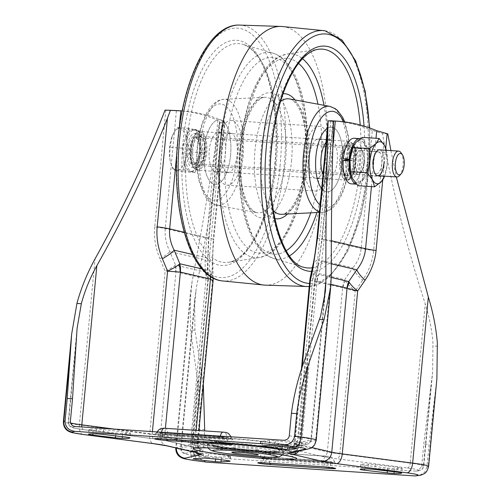 <?xml version="1.0" encoding="UTF-8"?>
<svg xmlns="http://www.w3.org/2000/svg" width="501" height="501" viewBox="0 0 501 501"><rect width="100%" height="100%" fill="white"/><g stroke="black" fill="none" stroke-linecap="round" stroke-linejoin="round"><path stroke-width="0.38" stroke-dasharray="2.5 1.88" d="M361.327 464.834A6.482 0.401 -174.6 0 0 364.922 465.385L387.611 468.059A6.482 0.401 -174.6 0 0 394.456 468.61A26.146 1.616 -174.6 0 0 402.115 468.191A26.146 1.616 -174.6 0 0 402.065 468.078A6.482 0.401 -174.6 0 0 397.913 467.333L375.224 464.659A6.482 0.401 -174.6 0 0 368.379 464.108A26.146 1.616 -174.6 0 0 360.72 464.527A26.146 1.616 -174.6 0 0 360.77 464.64A6.482 0.401 -174.6 0 0 361.327 464.834M195.81 454.445A6.482 0.401 5.4 0 1 194.494 454.207A6.482 0.401 5.4 0 1 193.931 453.981A6.482 0.401 5.4 0 1 194.35 453.881L202.961 453.273A6.482 0.401 5.4 0 1 208.598 453.549A26.146 1.616 5.4 0 1 228.65 455.91A6.482 0.401 5.4 0 1 230.529 456.373A6.482 0.401 5.4 0 1 230.109 456.474L221.498 457.081A6.482 0.401 5.4 0 1 215.862 456.812A26.146 1.616 5.4 0 1 195.81 454.445L195.415 458.603M89.585 429.758A6.482 0.401 -174.6 0 0 93.18 430.309L115.869 432.983A6.482 0.401 -174.6 0 0 122.707 433.534A26.146 1.616 -174.6 0 0 130.373 433.115A26.146 1.616 -174.6 0 0 130.323 433.002A6.482 0.401 -174.6 0 0 126.171 432.257L103.482 429.582A6.482 0.401 -174.6 0 0 96.637 429.031A26.146 1.616 -174.6 0 0 88.978 429.451A26.146 1.616 -174.6 0 0 89.028 429.564A6.482 0.401 -174.6 0 0 89.585 429.758M262.443 441.732A6.482 0.401 5.4 0 1 261.127 441.487A6.482 0.401 5.4 0 1 260.564 441.268A6.482 0.401 5.4 0 1 260.983 441.168L269.594 440.561A6.482 0.401 5.4 0 1 275.231 440.83A26.146 1.616 5.4 0 1 295.283 443.197A6.482 0.401 5.4 0 1 297.162 443.661A6.482 0.401 5.4 0 1 296.742 443.761L288.131 444.368A6.482 0.401 5.4 0 1 282.495 444.093A26.146 1.616 5.4 0 1 262.443 441.732L262.048 445.89M341.331 159.136A17.015 7.058 -86.2 0 1 349.397 143.781A17.015 7.058 -86.2 0 1 355.222 162.374A17.015 7.058 -86.2 0 1 347.155 177.73A17.015 7.058 -86.2 0 1 341.331 159.136M345.784 159.03A17.015 7.058 -86.2 0 1 353.812 144.069A17.015 7.058 -86.2 0 1 359.637 162.662A17.015 7.058 -86.2 0 1 351.57 178.024A17.015 7.058 -86.2 0 1 345.684 160.082M186.854 148.929A17.015 7.058 -86.2 0 1 194.92 133.573A17.015 7.058 -86.2 0 1 200.744 152.166A17.015 7.058 -86.2 0 1 192.678 167.522A17.015 7.058 -86.2 0 1 186.854 148.929M205.16 152.454A17.015 7.058 93.8 0 0 199.335 133.861A17.015 7.058 93.8 0 0 191.263 149.223A17.015 7.058 93.8 0 0 197.093 167.816A17.015 7.058 93.8 0 0 205.16 152.454M257.608 449.616A13.289 0.82 -174.6 0 0 242.81 447.756A13.289 0.82 -174.6 0 0 232.32 447.568A13.289 0.82 -174.6 0 0 233.479 448.026A13.289 0.82 -174.6 0 0 248.283 449.885A13.289 0.82 -174.6 0 0 258.773 450.073A13.289 0.82 -174.6 0 0 257.608 449.616M387.812 133.873L382.513 133.523L383.91 141.821C394.099 196.517 407.883 250.556 425.249 303.932C429.307 316.845 431.868 329.727 432.933 342.571L432.645 372.086L423.752 444.099L421.623 466.638L417.84 470.915L415.868 471.122L418.178 470.464A22.683 1.403 -174.6 0 0 407.3 467.99L336.929 458.797A35.646 2.204 5.4 0 1 322.475 456.43L292.196 449.378A35.646 2.204 5.4 0 1 289.753 447.806L305.66 444.312A22.683 1.403 -174.6 0 0 295.534 441.888L283.535 440.285M203.318 384.073L201.126 369.563L193.436 450.938A27.542 1.703 5.4 0 1 183.028 449.209A27.542 1.703 5.4 0 1 180.617 448.27C181.287 452.923 181.832 451.608 182.69 452.804L186.341 454.238L207.552 457.357C204.389 456.837 202.773 455.108 202.711 452.178L193.436 450.938A4.86 2.561 -82.4 0 0 195.365 455.741A4.86 2.561 -82.4 0 0 195.553 455.753L207.552 457.357L415.868 471.122M202.711 452.178L204.721 430.904M428.618 466.356A32.408 2.004 5.4 0 1 428.186 466.631L426.921 466.988L429.05 444.45L423.752 444.099M426.921 466.988L424.691 472.167L419.362 475.537M206.331 462.11L199.592 458.547L197.413 451.827L199.542 429.282C200.45 412.899 199.786 396.51 197.551 380.115L190.512 329.921L190.255 294.626L192.09 281.449C201.859 229.483 210.94 176.577 219.325 122.739L220.027 121.987L217.835 120.221L206.681 238.225L205.009 259.756L205.366 272.087A19.445 17.654 103.1 0 1 205.805 278.763L206.024 278.875A19.445 16.915 -49.7 0 0 206.255 272.995L205.366 272.087L175.532 265.135L174.824 265.668C172.776 267.315 169.545 269.15 165.13 271.179L149.736 434.079L79.365 424.879L95.058 258.842M204.84 429.633L199.542 429.282M383.91 141.821L373.64 250.481C372.612 261.071 368.936 270.997 362.618 280.253A30.786 9.776 34.4 0 1 352.81 267.866C357.695 261.91 360.476 255.435 361.158 248.433L372.312 130.429L382.513 133.523M372.312 130.429A682.556 283.052 93.8 0 0 332.67 120.879M219.325 122.739L224.623 123.089L224.843 122.626L213.789 239.572A30.786 1.904 5.4 0 1 213.201 239.879L223.471 131.218L224.623 123.089C225.275 122.325 224.486 121.467 222.25 120.509L209.318 258.378L209.668 270.709A24.305 22.063 103.1 0 1 210.339 276.383M178.193 110.671A682.556 283.052 -86.2 0 1 217.835 120.221M182.608 110.959L182.164 110.934A682.556 283.052 -86.2 0 1 182.608 110.959A682.556 283.052 -86.2 0 1 222.25 120.509M436.885 378.875L429.05 444.45M390.924 150.582L396.304 176.922M201.126 369.563L194.927 330.209L194.645 299.849L196.192 288.795C205.967 237.211 215.061 184.687 223.471 131.218M332.796 147.519L324.141 239.077L321.648 261.597L318.899 274.611A19.445 17.654 -76.9 0 0 317.208 281.149L316.976 281.155A19.445 17.46 72.3 0 1 317.878 275.124L318.899 274.611L331.274 277.491M197.413 451.827L190.856 450.95A32.408 2.004 5.4 0 1 178.613 448.915A32.408 2.004 5.4 0 1 175.776 447.813A32.408 2.004 5.4 0 1 176.396 447.487L192.303 443.992L207.696 281.092L208.228 280.485L206.024 278.875L190.524 442.853L160.245 435.795L175.976 271.811A19.445 17.654 -76.9 0 0 175.532 265.135L169.858 251.565C166.094 243.812 164.56 236.146 165.255 228.575L176.408 110.564M316.225 440.166A32.408 2.004 5.4 0 1 315.605 440.492L299.704 443.986L315.104 281.086L314.641 280.992L299.21 444.243A25.927 1.603 -174.6 0 0 301.477 445.126L311.747 447.518M315.104 281.086L317.621 269.175A25.927 12.143 -168.1 0 1 317.571 266.507L314.979 278.763L315.104 281.086L316.976 281.155L301.477 445.126A9.719 8.824 -76.9 0 1 299.009 450.994M314.641 280.992L314.979 278.763L317.878 275.124M331.336 240.749L324.141 239.077A25.927 1.603 5.4 0 1 321.874 238.188C320.402 251.364 318.968 260.802 317.571 266.507A25.927 12.143 -168.1 0 1 321.648 261.597L331.286 263.845M174.824 265.668A19.445 17.46 -107.7 0 1 175.745 271.824L165.13 271.179L159.932 258.754A25.927 5.511 157.3 0 0 169.858 251.565L205.009 259.756A25.927 14.861 178.3 0 1 207.971 266.357L208.31 277.999L206.255 272.995M165.781 110.126L154.746 226.853A25.927 1.603 5.4 0 1 165.255 228.575L206.681 238.225A25.927 1.603 5.4 0 1 208.955 239.115L207.934 256.55L207.971 266.357A25.927 14.861 178.3 0 1 207.37 269.807L207.696 281.092L208.31 277.999L208.228 280.485L192.797 443.736A25.927 1.603 -174.6 0 0 190.524 442.853A9.719 8.824 103.1 0 0 197.143 452.904M314.91 272.682A24.305 22.063 -76.9 0 0 312.793 280.854L312.568 280.861A24.305 21.825 72.3 0 1 313.689 273.327L314.91 272.682L344.738 279.633L352.81 267.866L317.659 259.675L314.91 272.682M310.357 280.579L312.568 280.861L297.068 444.838L327.347 451.896L342.628 287.806A24.305 22.063 103.1 0 1 344.738 279.633L345.402 280.717C347.325 283.823 350.6 287.267 355.228 291.037L339.828 453.937L410.2 463.131L425.249 303.932M330.885 120.772L317.659 259.675A30.786 14.416 -168.1 0 0 312.818 265.499M345.402 280.717A24.305 21.142 130.3 0 0 342.847 287.918L355.228 291.037L362.618 280.253M310.207 277.842L313.689 273.327M194.645 299.849L180.617 448.27A27.542 1.703 5.4 0 1 181.143 447.994L197.05 444.5L212.443 281.6L213.069 280.917M210.796 276.684A24.305 21.142 -49.7 0 0 210.727 271.818L209.668 270.709L202.003 268.924M192.597 254.483L209.318 258.378A30.786 17.648 178.3 0 1 212.831 266.219L212.831 266.219A30.786 17.648 178.3 0 1 212.117 270.308L212.443 281.6L213.169 277.855L210.727 271.818M321.68 188.589A32.408 13.439 93.8 0 0 327.015 191.827A32.408 13.439 93.8 0 0 342.383 162.575A32.408 13.439 93.8 0 0 331.286 127.154A32.408 13.439 93.8 0 0 327.385 128.237A32.408 13.439 93.8 0 1 331.286 127.154A32.408 13.439 93.8 0 1 342.383 162.575A32.408 13.439 93.8 0 1 327.015 191.827A32.408 13.439 93.8 0 1 321.68 188.589M230.573 155.185A32.408 13.439 93.8 0 0 219.476 119.764A32.408 13.439 93.8 0 0 204.107 149.016A32.408 13.439 93.8 0 0 215.205 184.437A32.408 13.439 93.8 0 0 230.573 155.185A32.408 13.439 93.8 0 0 219.476 119.764A32.408 13.439 93.8 0 0 204.107 149.016A32.408 13.439 93.8 0 0 215.205 184.437A32.408 13.439 93.8 0 0 230.573 155.185M264.29 285.107A129.621 53.757 93.8 0 0 265.104 285.163A129.621 53.757 93.8 0 0 326.176 168.129A129.621 53.757 93.8 0 0 282.201 26.484A129.621 53.757 93.8 0 0 281.38 26.434M323.007 174.523A19.771 8.198 93.8 0 0 327.848 179.214A19.771 8.198 93.8 0 0 337.223 161.372A19.771 8.198 93.8 0 0 330.453 139.766A19.771 8.198 93.8 0 0 326.057 142.303M325.45 160.596A19.771 8.198 93.8 0 0 318.686 138.99A19.771 8.198 93.8 0 0 309.311 156.832A19.771 8.198 93.8 0 0 316.075 178.437A19.771 8.198 93.8 0 0 325.45 160.596M304.145 155.629A32.408 13.439 93.8 0 0 315.242 191.05A32.408 13.439 93.8 0 0 330.616 161.798A32.408 13.439 93.8 0 0 319.519 126.377A32.408 13.439 93.8 0 0 304.145 155.629M215.875 149.799A32.408 13.439 93.8 0 0 226.972 185.213A32.408 13.439 93.8 0 0 242.34 155.961A32.408 13.439 93.8 0 0 231.243 120.547A32.408 13.439 93.8 0 0 215.875 149.799M237.18 154.759A19.771 8.198 93.8 0 0 230.41 133.153A19.771 8.198 93.8 0 0 221.035 151.001A19.771 8.198 93.8 0 0 227.805 172.607A19.771 8.198 93.8 0 0 237.18 154.759M225.412 153.982A19.771 8.198 93.8 0 0 218.643 132.377A19.771 8.198 93.8 0 0 209.268 150.219A19.771 8.198 93.8 0 0 216.037 171.824A19.771 8.198 93.8 0 0 225.412 153.982M377.691 175.688A12.963 5.373 -86.2 0 1 377.654 175.688A12.963 5.373 -86.2 0 1 374.366 172.344A12.963 5.373 -86.2 0 1 373.214 161.516A12.963 5.373 -86.2 0 1 375.669 152.705A12.963 5.373 -86.2 0 1 379.363 149.818A12.963 5.373 -86.2 0 1 383.804 163.984M379.363 149.818L379.439 149.824A12.963 5.373 -86.2 0 1 383.879 163.99M372.775 161.623A11.016 4.572 -86.2 0 1 374.854 154.126A11.016 4.572 -86.2 0 1 377.998 151.678A11.016 4.572 -86.2 0 1 381.768 163.721A11.016 4.572 -86.2 0 1 376.545 173.665A11.016 4.572 -86.2 0 1 373.752 170.822A11.016 4.572 -86.2 0 1 372.775 161.623M353.28 160.201A12.963 5.373 -86.2 0 1 357.288 149.373A12.963 5.373 -86.2 0 1 362.711 151.847A12.963 5.373 -86.2 0 1 363.87 162.668A12.963 5.373 -86.2 0 1 361.415 171.486A12.963 5.373 -86.2 0 1 355.403 172.839A12.963 5.373 -86.2 0 1 353.28 160.201M364.308 162.568A11.016 4.572 93.8 0 0 363.331 153.369A11.016 4.572 93.8 0 0 360.538 150.525A11.016 4.572 93.8 0 0 355.309 160.47A11.016 4.572 93.8 0 0 359.085 172.513A11.016 4.572 93.8 0 0 362.229 170.058A11.016 4.572 93.8 0 0 364.308 162.568M386.315 150.306L386.309 150.275A21.067 8.736 -86.2 0 1 386.315 150.306A21.067 8.736 -86.2 0 1 387.185 164.76A21.067 8.736 -86.2 0 1 384.611 176.114A21.067 8.736 -86.2 0 1 384.599 176.145L384.611 176.114M350.844 173.885A21.067 8.736 93.8 0 0 352.56 178.556A21.067 8.736 93.8 0 0 361.165 180.567L367.74 175.638L384.336 176.734L384.042 177.542M384.336 176.734L387.185 164.76L386.615 152.567L370.026 151.471L367.177 163.439A21.067 8.736 93.8 0 0 364.59 144.313A21.067 8.736 93.8 0 0 355.986 142.309A21.067 8.736 93.8 0 0 352.547 148.077M367.74 175.638L367.177 163.439A21.067 8.736 -86.2 0 1 361.165 180.567L357.996 185.714M370.026 151.471L364.59 144.313L362.567 137.38M386.615 152.567L386.139 149.611M187.336 138.345A21.067 8.736 93.8 0 0 185.451 159.919A21.067 8.736 93.8 0 0 192.409 171.567A21.067 8.736 93.8 0 0 200.262 162.75A21.067 8.736 93.8 0 0 202.147 141.169A21.067 8.736 93.8 0 0 195.19 129.527A21.067 8.736 93.8 0 0 187.336 138.345M183.598 159.161A21.067 8.736 -86.2 0 1 185.577 138.232L182.101 148.114L185.088 170.202L190.054 171.361A21.067 8.736 -86.2 0 1 183.598 159.161M198.496 162.631A21.067 8.736 -86.2 0 1 190.643 171.448A21.067 8.736 -86.2 0 1 190.054 171.361L195.021 172.519L198.496 162.631L201.966 152.742L200.475 141.702A21.067 8.736 -86.2 0 1 198.496 162.631M400.944 152.673A12.963 5.373 -86.2 0 1 401.714 171.53A12.963 5.373 -86.2 0 1 399.422 175.701M200.475 141.702L198.978 130.655L194.012 129.502A21.067 8.736 -86.2 0 1 200.475 141.702M194.012 129.502L189.046 128.344L185.577 138.232A21.067 8.736 -86.2 0 1 193.424 129.415A21.067 8.736 -86.2 0 1 194.012 129.502M171.743 137.318A21.067 8.736 93.8 0 0 169.764 158.247A21.067 8.736 93.8 0 0 170.472 161.967A21.067 8.736 93.8 0 0 176.227 170.446L172.97 169.401L170.54 162.249L169.764 158.247L169.983 147.313L172.187 136.128L176.928 127.542L180.185 128.588A21.067 8.736 93.8 0 0 172.175 136.159A21.067 8.736 93.8 0 0 171.743 137.318M186.641 140.787A21.067 8.736 93.8 0 0 180.185 128.588L186.854 129.859L186.641 140.787L189.848 151.941L184.662 161.717A21.067 8.736 93.8 0 0 186.641 140.787M184.662 161.717A21.067 8.736 -86.2 0 1 176.227 170.446L182.903 171.718L184.662 161.717M189.046 128.344L176.928 127.542M182.101 148.114L169.983 147.313M198.978 130.655L186.854 129.859M201.966 152.742L189.848 151.941M195.021 172.519L182.903 171.718M185.088 170.202L172.97 169.401M360.488 138.689A22.846 9.475 -86.2 0 1 367.991 162.556A22.846 9.475 -86.2 0 1 357.069 184.23A22.846 9.475 -86.2 0 1 356.574 184.168M354.194 138.251A22.846 9.475 -86.2 0 1 362.142 161.673A22.846 9.475 -86.2 0 1 351.182 183.842M349.867 160.765L353.218 160.188A13.126 5.442 93.8 0 0 357.708 174.53A13.126 5.442 93.8 0 0 364.008 161.792A13.126 5.442 93.8 0 0 359.442 148.34A13.126 5.442 93.8 0 0 353.412 158.548L350.005 159.13M349.923 159.969L353.218 160.188M347.331 159.8A13.126 5.442 93.8 0 0 351.827 174.141A13.126 5.442 93.8 0 0 358.121 161.403A13.126 5.442 93.8 0 0 353.556 147.952A13.126 5.442 93.8 0 0 347.531 158.159L353.412 158.548M347.531 158.159L343.36 158.873M364.922 465.385L364.59 468.873M93.18 430.309L92.848 433.797M291.269 450.368A50.206 3.106 -174.6 0 0 235.483 443.341A50.206 3.106 -174.6 0 0 195.703 442.615A50.206 3.106 -174.6 0 0 200.099 444.343A50.206 3.106 -174.6 0 0 256.161 451.395A50.206 3.106 -174.6 0 0 295.671 452.065A50.206 3.106 -174.6 0 0 291.269 450.368M198.496 445.708A51.822 3.206 5.4 0 1 224.385 443.892A51.822 3.206 5.4 0 1 292.597 451.927A51.822 3.206 5.4 0 1 266.707 453.749A51.822 3.206 5.4 0 1 198.496 445.708M214.766 445.314A34.049 2.11 5.4 0 1 211.785 444.162A34.049 2.11 5.4 0 1 238.576 444.619A34.049 2.11 5.4 0 1 276.602 449.397A34.049 2.11 5.4 0 1 279.583 450.574A34.049 2.11 5.4 0 1 252.604 450.08A34.049 2.11 5.4 0 1 214.766 445.314M274.999 450.768A32.433 2.01 -174.6 0 0 232.301 445.733A32.433 2.01 -174.6 0 0 216.094 446.873A32.433 2.01 -174.6 0 0 258.792 451.908A32.433 2.01 -174.6 0 0 274.999 450.768M205.548 439.696A44.721 2.768 -174.6 0 0 264.415 446.635A44.721 2.768 -174.6 0 0 286.76 445.063A44.721 2.768 -174.6 0 0 227.892 438.125A44.721 2.768 -174.6 0 0 205.548 439.696M282.05 444.75A39.535 2.449 5.4 0 1 262.299 446.14A39.535 2.449 5.4 0 1 210.257 440.01A39.535 2.449 5.4 0 1 230.009 438.619A39.535 2.449 5.4 0 1 282.05 444.75M161.497 432.225A6.482 2.687 93.8 0 0 161.378 432.808A7.972 0.495 -174.6 0 0 156.7 432.808A7.972 0.495 -174.6 0 0 157.395 433.083A7.972 0.495 -174.6 0 0 167.891 434.323A1.622 0.67 93.8 0 0 168.417 435.764A9.557 0.589 5.4 0 1 155.836 434.279A9.557 0.589 5.4 0 1 160.608 433.941L219.457 437.83A9.557 0.589 5.4 0 1 232.038 439.314A9.557 0.589 5.4 0 1 227.266 439.646L168.417 435.764M267.678 452.309L328.656 456.449L267.678 452.309A6.482 2.687 93.8 0 0 267.496 452.278A6.482 2.687 93.8 0 0 264.597 456.856A7.972 0.495 -174.6 0 0 259.919 456.856A7.972 0.495 -174.6 0 0 260.614 457.137A7.972 0.495 -174.6 0 0 271.104 458.371A1.622 0.67 93.8 0 0 271.636 459.812A9.557 0.589 5.4 0 1 259.048 458.327A9.557 0.589 5.4 0 1 263.827 457.989L322.675 461.878A9.557 0.589 5.4 0 1 335.257 463.362A9.557 0.589 5.4 0 1 330.478 463.701L271.636 459.812M163.652 428.311L225.444 432.394L163.652 428.311M231.118 436.822L231.418 438.193A7.972 0.495 -174.6 0 1 226.74 438.212L167.891 434.323A6.482 2.687 93.8 0 0 165.781 428.568M219.457 437.83A1.622 0.67 93.8 0 0 219.501 437.836C226.032 438.187 233.76 439.54 232.232 439.396L231.418 438.193A7.972 0.495 -174.6 0 0 230.723 437.93A7.972 0.495 -174.6 0 0 220.227 436.69L161.378 432.808A1.622 0.67 93.8 0 1 160.658 433.947L219.501 437.836A1.622 0.67 93.8 0 0 220.227 436.69A6.482 2.687 93.8 0 1 220.346 436.108M326.527 456.198A6.482 2.687 93.8 0 0 326.345 456.167L329.52 456.574C330.948 457.782 332.069 455.365 334.637 462.248A7.972 0.495 -174.6 0 1 329.952 462.26L271.104 458.371A6.482 2.687 93.8 0 0 268.999 452.616M322.675 461.878A1.622 0.67 93.8 0 0 322.719 461.884C329.251 462.235 336.973 463.594 335.451 463.444L334.637 462.248A7.972 0.495 -174.6 0 0 333.935 461.978A7.972 0.495 -174.6 0 0 323.446 460.745L264.597 456.856A1.622 0.67 93.8 0 1 263.87 458.002L322.719 461.884A1.622 0.67 93.8 0 0 323.446 460.745A6.482 2.687 93.8 0 1 326.345 456.167L265.981 452.246C264.39 453.167 263.739 450.568 259.919 456.856L258.892 457.883L263.87 458.002A1.622 0.67 93.8 0 1 263.827 457.989M75.225 426.52L72.914 427.178A22.683 1.403 -174.6 0 0 74.599 428.142A22.683 1.403 -174.6 0 0 83.792 429.651L154.164 438.845A35.646 2.204 5.4 0 1 168.612 441.212L198.897 448.263A35.646 2.204 5.4 0 1 201.339 449.835L185.433 453.33A22.683 1.403 -174.6 0 0 186.986 454.332A22.683 1.403 -174.6 0 0 195.553 455.753M83.792 429.651A4.86 2.424 97.4 0 1 83.617 429.639A4.86 2.424 97.4 0 1 81.851 426.958M289.29 435.807L298.571 437.047A27.542 1.703 5.4 0 1 308.973 438.77A27.542 1.703 5.4 0 1 311.39 439.709A27.542 1.703 5.4 0 1 310.858 439.984L323.865 302.385M407.3 467.99A4.86 2.424 -82.6 0 0 410.2 463.131A27.542 1.703 5.4 0 1 421.366 464.959A27.542 1.703 5.4 0 1 423.777 465.899A27.542 1.703 5.4 0 1 423.408 466.13L431.104 384.762M204.452 445.076A45.366 2.806 -174.6 0 0 255.109 451.445A45.366 2.806 -174.6 0 0 290.805 452.052A45.366 2.806 -174.6 0 0 286.835 450.518A45.366 2.806 -174.6 0 0 236.422 444.168A45.366 2.806 -174.6 0 0 200.481 443.51A45.366 2.806 -174.6 0 0 204.452 445.076M280.955 450.13A38.89 2.405 5.4 0 1 284.355 451.47A38.89 2.405 5.4 0 1 253.544 450.906A38.89 2.405 5.4 0 1 210.332 445.464A38.89 2.405 5.4 0 1 206.926 444.149A38.89 2.405 5.4 0 1 237.524 444.669A38.89 2.405 5.4 0 1 280.955 450.13M286.303 449.892A44.721 2.768 -174.6 0 0 227.435 442.953A44.721 2.768 -174.6 0 0 205.091 444.525A44.721 2.768 -174.6 0 0 263.958 451.464A44.721 2.768 -174.6 0 0 286.303 449.892M209.8 444.838A39.535 2.449 5.4 0 1 229.552 443.448A39.535 2.449 5.4 0 1 281.593 449.585A39.535 2.449 5.4 0 1 261.841 450.975A39.535 2.449 5.4 0 1 209.8 444.838M222.851 436.978A1.622 0.67 93.8 0 0 222.807 436.966A1.622 0.67 93.8 0 0 222.081 438.112L161.629 434.336L224.698 438.726A1.622 0.67 93.8 0 0 224.172 437.285L164.002 433.089A1.622 0.67 93.8 0 0 163.959 433.083A1.622 0.67 93.8 0 0 163.232 434.223A6.482 2.687 93.8 0 1 160.52 438.795M326.07 461.026A1.622 0.67 93.8 0 0 326.026 461.02A1.622 0.67 93.8 0 0 325.299 462.16L264.847 458.384L327.917 462.774A1.622 0.67 93.8 0 0 327.391 461.333L267.221 457.137A1.622 0.67 93.8 0 0 267.177 457.131A1.622 0.67 93.8 0 0 266.451 458.271A6.482 2.687 93.8 0 1 263.733 462.849M164.002 433.089L224.172 437.285M225.544 443.26A6.482 2.687 93.8 0 1 224.698 438.726L226.302 438.613L222.081 438.112A6.482 2.687 93.8 0 1 219.181 442.69M267.221 457.137L327.391 461.333M330.027 468.529A6.482 2.687 93.8 0 1 327.917 462.774L329.52 462.661L325.299 462.16A6.482 2.687 93.8 0 1 322.4 466.738M192.09 281.449L176.396 447.487A9.719 9.525 77.6 0 0 176.358 448.063M82.991 434.461A9.719 4.847 97.4 0 1 79.365 424.879A32.408 2.004 5.4 0 1 66.226 422.731A32.408 2.004 5.4 0 1 63.389 421.623M437.611 346.247L433.196 345.953M371.441 186.604L376.013 138.27M207.37 269.807L208.454 239.372L219.488 122.639M194.726 460.557A9.719 5.123 -82.4 0 1 190.856 450.95L197.551 380.115M421.285 474.986A9.719 9.582 74.2 0 0 428.186 466.631L434.881 395.803M385.739 148.258L382.739 179.978M154.746 226.853C153.763 237.455 155.498 248.089 159.932 258.754M308.265 448.959A9.719 9.525 -102.4 0 0 315.605 440.492L331.305 274.454M317.621 269.175L322.368 237.931L333.403 121.204M194.927 330.209L190.512 329.921M175.976 271.811L205.805 278.763M330.929 284.343L317.208 281.149M299.704 443.986A25.927 1.603 -174.6 0 0 299.21 444.243C297.782 448.683 296.586 450.881 295.621 450.844L292.296 452.472A9.719 9.525 -102.4 0 0 299.704 443.986M332.946 121.073L321.874 238.188A25.927 1.603 5.4 0 1 322.368 237.931M166.864 445.846A9.719 8.824 103.1 0 1 160.245 435.795A25.927 1.603 -174.6 0 0 149.736 434.079A9.719 4.847 97.4 0 0 153.362 443.654M195.935 452.622A9.719 9.525 77.6 0 1 192.303 443.992A25.927 1.603 -174.6 0 0 192.797 443.736C193.424 451.388 195.409 450.681 196.361 452.096L198.252 453.192M220.02 121.987L208.955 239.115A25.927 1.603 5.4 0 1 208.454 239.372M269.832 463.262A6.482 2.687 93.8 0 1 269.068 458.885A1.622 0.67 93.8 0 0 268.542 457.444M166.614 439.214A6.482 2.687 93.8 0 1 165.856 434.837A1.622 0.67 93.8 0 0 165.324 433.396M317.033 237.731A30.786 1.904 5.4 0 0 319.732 238.783L361.158 248.433A30.786 1.904 5.4 0 0 373.64 250.481M213.169 278.055L212.831 266.219C212.681 261.372 212.599 252.711 213.789 239.572A30.786 1.904 5.4 0 0 211.096 238.52L184.211 232.257M176.922 152.104L179.039 129.746M185.433 453.33A4.86 4.766 77.6 0 1 181.143 447.994L196.192 288.795M212.117 270.308L213.201 239.879M418.178 470.464A4.86 4.791 74.2 0 0 423.408 466.13L421.623 466.638M70.541 423.001A27.542 1.703 5.4 0 1 68.23 422.08A27.542 1.703 5.4 0 1 68.593 421.848L76.284 340.473M72.914 427.178A4.86 4.791 -105.8 0 1 68.593 421.848L70.384 421.341M152.404 431.624L152.179 434.048L114.416 429.113M305.66 444.312A4.86 4.766 -102.4 0 0 310.858 439.984L294.957 443.479L302.197 366.87M295.534 441.888A4.86 2.561 97.6 0 0 298.571 437.047L306.261 355.672M196.148 430.334L194.939 443.141L164.66 436.089L165.393 428.305M342.628 287.806L312.793 280.854M322.475 456.43A4.86 4.415 -76.9 0 0 327.347 451.896A30.786 1.904 -174.6 0 0 339.828 453.937A4.86 2.424 -82.6 0 1 336.929 458.797M325.418 291.288L311.39 439.709C309.468 444.869 309.368 442.884 307.157 444.224L291.256 447.725A4.86 4.766 -102.4 0 0 294.957 443.479A30.786 1.904 -174.6 0 0 294.369 443.786A30.786 1.904 -174.6 0 0 297.068 444.838A4.86 4.415 -76.9 0 1 292.196 449.378M168.612 441.212A4.86 4.415 103.1 0 1 167.967 441.112A4.86 4.415 103.1 0 1 164.66 436.089A30.786 1.904 -174.6 0 0 152.179 434.048A4.86 2.424 97.4 0 0 153.989 438.832L83.617 429.639L73.948 428.048L70.297 426.614C69.439 425.424 68.894 426.733 68.23 422.08L77.098 328.274M201.339 449.835A4.86 4.766 77.6 0 1 197.05 444.5A30.786 1.904 -174.6 0 0 197.632 444.193A30.786 1.904 -174.6 0 0 194.939 443.141A4.86 4.415 103.1 0 0 198.252 448.17A4.86 4.415 103.1 0 0 198.897 448.263M154.164 438.845A4.86 2.424 97.4 0 1 153.989 438.832L166.401 440.774L199.962 448.645C199.248 449.109 198.477 447.625 197.632 444.193L198.928 430.522M301.414 369.243L294.369 443.786C292.903 446.998 291.87 448.307 291.256 447.725A4.86 4.766 -102.4 0 1 289.753 447.806M330.478 463.701A1.622 0.67 93.8 0 1 329.952 462.26A6.482 2.687 93.8 0 0 327.848 456.505M227.266 439.646A1.622 0.67 93.8 0 1 226.74 438.212A6.482 2.687 93.8 0 0 224.63 432.457M160.608 433.941A1.622 0.67 93.8 0 0 160.658 433.947L155.673 433.828L157.038 431.925M295.283 443.197L294.826 448.026M296.742 443.761L296.31 448.307M288.131 444.368L287.875 447.061M282.495 444.093L282.276 446.41M260.983 441.168L260.526 445.996M269.594 440.561L269.137 445.389M275.231 440.83L274.773 445.658M89.028 429.564L88.589 434.179M96.637 429.031L96.179 433.86M103.482 429.582L103.024 434.411M126.171 432.257L125.713 437.085M130.323 433.002L129.865 437.83M122.707 433.534L122.413 436.697M115.869 432.983L115.593 435.895M194.35 453.881L193.893 458.709M202.961 453.273L202.504 458.108M208.598 453.549L208.14 458.377M228.65 455.91L228.193 460.738M230.109 456.474L229.677 461.026M221.498 457.081L221.242 459.774M215.862 456.812L215.643 459.123M397.913 467.333L397.456 472.161M402.065 468.078L401.608 472.906M394.456 468.61L394.155 471.773M387.611 468.059L387.336 470.971M360.77 464.64L360.332 469.255M368.379 464.108L367.928 468.936M375.224 464.659L374.767 469.487M364.033 126.12A112.838 46.793 -86.2 0 1 363.457 169.451A112.838 46.793 -86.2 0 1 311.578 271.342M289.484 255.879A102.862 42.654 -86.2 0 1 273.515 258.472L266.764 255.31C257.326 249.01 250.049 236.654 244.939 218.229C239.365 196.968 237.756 173.152 240.117 146.787C243.605 112.932 252.103 86.848 265.624 68.549C269.989 62.932 274.755 58.849 279.915 56.294L287.023 54.052L318.079 49.317A109.663 45.472 93.8 0 0 270.233 148.121A109.663 45.472 93.8 0 0 303.681 267.252L273.515 258.472A102.862 42.654 -86.2 0 1 242.146 146.73A102.862 42.654 -86.2 0 1 287.023 54.052A102.862 42.654 -86.2 0 1 302.51 58.717M312.342 267.734A109.663 45.472 93.8 0 0 359.793 168.994A109.663 45.472 93.8 0 0 360.213 125.025M323.984 105.291A102.862 42.654 -86.2 0 1 326.151 166.307A102.862 42.654 -86.2 0 1 316.895 212.537M310.77 212.844A98.096 40.681 93.8 0 0 320.659 165.618A98.096 40.681 93.8 0 0 317.953 104.183M298.565 63.389A98.096 40.681 93.8 0 0 240.543 146.95A98.096 40.681 93.8 0 0 286.184 250.732M274.817 218.611A62.706 26.002 -86.2 0 1 254.996 150.319A62.706 26.002 -86.2 0 1 283.071 93.737M295.045 99.962A62.706 26.002 -86.2 0 1 306.205 162.249A62.706 26.002 -86.2 0 1 287.505 214.015M308.178 162.048A57.872 23.998 93.8 0 0 289.515 98.941C291.419 99.148 293.586 100.757 296.035 103.763C303.637 113.138 308.29 138.157 305.779 162.086C304.264 177.16 301.001 189.804 296.003 200.024C293.743 204.508 291.413 207.959 289.002 210.364C286.177 213.031 283.81 214.347 281.894 214.296A57.872 23.998 93.8 0 0 308.178 162.048M280.585 101.271A57.872 23.998 93.8 0 0 260.915 151.039A57.872 23.998 93.8 0 0 273.346 210.815M329.764 106.356A53.119 22.031 -86.2 0 1 346.892 164.284A53.119 22.031 -86.2 0 1 322.763 212.242A53.119 22.031 -86.2 0 1 319.481 211.817M320.12 205.059A48.29 20.027 93.8 0 0 348.865 164.084A48.29 20.027 93.8 0 0 343.711 121.799M309.524 283.478A125.012 51.841 93.8 0 0 368.429 170.609A125.012 51.841 93.8 0 0 369.394 127.88M324.986 30.774A128.243 53.181 -86.2 0 1 367.033 170.735A128.243 53.181 -86.2 0 1 308.084 286.541M221.505 280.823A128.243 53.181 93.8 0 0 284.192 165.261A128.243 53.181 93.8 0 0 238.401 25.05M280.159 164.773A125.012 51.841 -86.2 0 1 217.365 277.103A125.012 51.841 -86.2 0 1 178.062 140.988A125.012 51.841 -86.2 0 1 240.849 28.657A125.012 51.841 -86.2 0 1 280.159 164.773M275.187 163.614A112.838 46.793 93.8 0 0 239.71 40.756A112.838 46.793 93.8 0 0 183.034 142.146A112.838 46.793 93.8 0 0 218.511 265.004A112.838 46.793 93.8 0 0 275.187 163.614M276.251 163.47A109.663 45.472 -86.2 0 1 228.406 262.274A109.663 45.472 -86.2 0 1 186.691 142.603A109.663 45.472 -86.2 0 1 242.81 44.345A109.663 45.472 -86.2 0 1 276.251 163.47M220.34 145.29A102.862 42.654 93.8 0 0 259.468 257.545A102.862 42.654 93.8 0 0 304.345 164.86A102.862 42.654 93.8 0 0 272.976 53.125A102.862 42.654 93.8 0 0 220.34 145.29M225.832 145.979A98.096 40.681 -86.2 0 1 275.099 57.84A98.096 40.681 -86.2 0 1 305.942 164.641A98.096 40.681 -86.2 0 1 256.675 252.78A98.096 40.681 -86.2 0 1 225.832 145.979M291.494 161.278A62.706 26.002 93.8 0 0 271.78 93.004A62.706 26.002 93.8 0 0 240.286 149.342A62.706 26.002 93.8 0 0 260 217.616A62.706 26.002 93.8 0 0 291.494 161.278M238.307 149.542A57.872 23.998 -86.2 0 1 264.597 97.294A57.872 23.998 -86.2 0 1 285.57 160.558A57.872 23.998 -86.2 0 1 256.969 212.649A57.872 23.998 -86.2 0 1 238.307 149.542M242.979 157.42A53.119 22.031 93.8 0 0 223.722 99.348A53.119 22.031 93.8 0 0 199.592 147.307A53.119 22.031 93.8 0 0 216.726 205.235A53.119 22.031 93.8 0 0 242.979 157.42M237.054 156.694A48.29 20.027 -86.2 0 1 212.806 200.081A48.29 20.027 -86.2 0 1 197.619 147.507A48.29 20.027 -86.2 0 1 221.874 104.12A48.29 20.027 -86.2 0 1 237.054 156.694M193.881 167.697A18.781 7.791 -86.2 0 1 191.645 142.647A18.781 7.791 -86.2 0 1 202.542 133.98A18.781 7.791 -86.2 0 1 204.784 159.03A18.781 7.791 -86.2 0 1 193.881 167.697M203.281 133.435A19.426 8.054 93.8 0 0 200.081 131.494A19.426 8.054 93.8 0 0 191.213 146.273A19.426 8.054 93.8 0 0 194.319 168.323A19.426 8.054 93.8 0 0 197.519 170.265A19.426 8.054 93.8 0 0 206.387 155.485A19.426 8.054 93.8 0 0 203.281 133.435M195.44 163.959A14.567 6.043 -86.2 0 1 193.11 147.426A14.567 6.043 -86.2 0 1 199.761 136.341A14.567 6.043 -86.2 0 1 202.16 137.8A14.567 6.043 -86.2 0 1 204.489 154.333A14.567 6.043 -86.2 0 1 197.839 165.411A14.567 6.043 -86.2 0 1 195.44 163.959M201.721 137.18A15.212 6.306 93.8 0 0 192.891 144.2A15.212 6.306 93.8 0 0 194.701 164.497A15.212 6.306 93.8 0 0 203.538 157.477A15.212 6.306 93.8 0 0 201.721 137.18M351.044 147.638A14.567 6.043 93.8 0 0 348.646 146.179A14.567 6.043 93.8 0 0 341.995 157.264A14.567 6.043 93.8 0 0 344.331 173.797A14.567 6.043 93.8 0 0 346.73 175.25A14.567 6.043 93.8 0 0 353.374 164.171A14.567 6.043 93.8 0 0 351.044 147.638M344.769 174.417A15.212 6.306 -86.2 0 1 342.953 154.12A15.212 6.306 -86.2 0 1 351.783 147.094A15.212 6.306 -86.2 0 1 353.6 167.39A15.212 6.306 -86.2 0 1 344.769 174.417M352.604 143.893A18.781 7.791 93.8 0 0 341.707 152.567A18.781 7.791 93.8 0 0 343.943 177.617A18.781 7.791 93.8 0 0 354.846 168.943A18.781 7.791 93.8 0 0 352.604 143.893M343.21 178.162A19.426 8.054 -86.2 0 1 340.098 156.112A19.426 8.054 -86.2 0 1 348.965 141.332A19.426 8.054 -86.2 0 1 352.165 143.273A19.426 8.054 -86.2 0 1 355.278 165.324A19.426 8.054 -86.2 0 1 346.404 180.103A19.426 8.054 -86.2 0 1 343.21 178.162M189.428 142.29A14.26 5.912 -86.2 0 1 197.87 138.952A14.26 5.912 -86.2 0 1 198.171 158.804A14.26 5.912 -86.2 0 1 189.729 162.136A14.26 5.912 -86.2 0 1 189.428 142.29M198.953 158.134A12.963 5.373 93.8 0 0 200.112 144.858A12.963 5.373 93.8 0 0 195.828 137.694A12.963 5.373 93.8 0 0 191 143.117A12.963 5.373 93.8 0 0 189.841 156.393A12.963 5.373 93.8 0 0 194.119 163.558A12.963 5.373 93.8 0 0 198.953 158.134M353.812 144.069L349.397 143.781M199.335 133.861L194.92 133.573M232.32 447.568L231.863 452.403M195.703 442.615L195.108 443.491C196.473 440.93 274.93 447.211 292.384 451.896L296.085 453.042L295.671 452.065C293.386 446.46 296.605 448.595 287.493 445.17C270.822 441.168 216.088 436.409 204.258 437.411C196.693 438.795 198.471 437.63 195.703 442.615M211.785 444.162C212.894 445.79 210.57 445.289 215.881 446.842L228.525 448.934L245.321 450.819L269.037 452.422C280.303 452.553 277.21 451.996 278.381 451.965L279.583 450.574C281.167 447.449 282.326 446.122 283.059 446.585C280.284 448.107 222.763 443.398 210.99 440.116L209.111 439.596C209.925 439.277 210.815 440.799 211.785 444.162M417.84 470.915L419.963 470.314C422.305 468.961 422.211 470.27 423.777 465.899L432.645 372.086M293.862 457.35C293.661 456.693 291.864 457.808 290.805 452.052C291.595 451.658 290.123 450.944 286.39 449.904C273.671 446.692 223.878 441.819 207.464 442.183C199.204 442.471 201.79 442.809 200.757 443.028L200.481 443.51C198.383 448.946 196.755 447.568 196.486 448.144M282.483 454.977L284.505 451.207C284.393 453.324 223.59 448.508 209.888 444.85L206.825 443.867L208.109 447.95M230.792 444.03L229.364 443.335C228.894 443.723 227.968 442.183 226.584 438.719L225.2 437.26L222.807 436.966L163.959 433.083C163.138 432.639 162.268 433.014 161.347 434.223C159.681 437.06 158.623 438.337 158.178 438.043L156.224 438.657M334.01 468.084L332.576 467.389C332.113 467.771 331.186 466.231 329.802 462.767L328.418 461.308L326.026 461.02L267.177 457.131C266.357 456.687 265.486 457.069 264.566 458.277C262.9 461.114 261.841 462.385 261.397 462.097L259.437 462.705M190.255 294.626L175.77 447.919M258.773 450.073L258.316 454.902M197.093 167.816L192.678 167.522M351.57 178.024L347.155 177.73M297.162 443.661L296.705 448.489M260.564 441.268L260.107 446.097M88.978 429.451L88.52 434.279M130.373 433.115L129.916 437.943M193.931 453.981L193.474 458.816M230.529 456.373L230.072 461.202M402.115 468.191L401.658 473.019M360.72 464.527L360.263 469.356M344.776 121.931L348.709 137.224L349.291 164.253C347.644 180.711 343.492 193.705 336.847 203.231C331.38 210.433 326.007 212.261 322.763 212.242L319.425 212.411M231.243 120.547L319.519 126.377M309.236 286.497L319.82 283.572L329.883 276.496L347.656 251.452L361.102 214.672L368.711 170.716L369.713 127.993M265.104 285.163L264.697 285.144M282.201 26.484L281.794 26.453M228.406 262.274C247.763 261.059 270.678 216.288 274.899 163.508C279.232 120.628 271.792 76.24 257.552 56.481C252.817 49.806 247.901 45.76 242.81 44.345L272.976 53.125C280.573 55.555 286.96 61.203 292.133 70.071C303.932 89.228 310.031 126.114 306.368 164.81C302.873 198.772 294.331 224.893 280.754 243.185C276.42 248.734 271.692 252.773 266.57 255.297L259.468 257.545L228.406 262.274M240.712 149.511C243.242 126.916 248.815 110.846 257.426 101.296C260.276 98.578 262.668 97.25 264.597 97.294L223.722 99.348C220.478 99.33 215.042 101.171 209.518 108.529C202.943 118.061 198.834 130.999 197.194 147.344C196.073 159.756 196.73 171.154 199.173 181.55L203.957 194.451C207.589 199.21 206.9 201.884 216.726 205.235L256.969 212.649C255.072 212.443 252.892 210.833 250.444 207.815C242.847 198.434 238.2 173.427 240.712 149.511M226.972 185.213L315.242 191.05M318.686 138.99L330.453 139.766M316.075 178.437L327.848 179.214M218.643 132.377L230.41 133.153M216.037 171.824L227.805 172.607M193.962 168.142C185.658 159.525 193.11 127.749 200.081 131.494L348.965 141.332L352.522 143.449C360.833 152.072 353.38 183.842 346.404 180.103L197.519 170.265L193.962 168.142M199.761 136.341L201.803 137.625C209.036 147.97 200.406 168.649 197.839 165.411L346.73 175.25L344.682 173.972C337.449 163.627 346.078 142.948 348.646 146.179L199.761 136.341M374.854 154.126L375.669 152.705M363.331 153.369L362.711 151.847M377.998 151.678L360.538 150.525M376.545 173.665L359.085 172.513M362.229 170.058L361.415 171.486M373.752 170.822L374.366 172.344M379.439 149.824L195.828 137.694L197.118 138.476L198.853 142.14L199.511 145.804L199.586 150.851L198.127 158.454C195.922 162.794 194.588 164.497 194.119 163.558L377.654 175.688M192.409 171.567L190.643 171.448M195.19 129.527L193.424 129.415M356.606 184.199L357.069 184.23M351.827 174.141L357.708 174.53M353.556 147.952L359.442 148.34"/><path stroke-width="0.75" d="M364.465 470.214A6.482 0.401 5.4 0 1 360.87 469.662A6.482 0.401 5.4 0 1 360.313 469.468A26.146 1.616 5.4 0 1 360.263 469.356A26.146 1.616 5.4 0 1 367.928 468.936A6.482 0.401 5.4 0 1 374.767 469.487L397.456 472.161A6.482 0.401 5.4 0 1 401.608 472.906A26.146 1.616 5.4 0 1 401.658 473.019A26.146 1.616 5.4 0 1 393.999 473.439A6.482 0.401 5.4 0 1 387.154 472.888L364.465 470.214L364.59 468.873M194.044 459.035A6.482 0.401 -174.6 0 0 195.352 459.279A26.146 1.616 -174.6 0 0 215.405 461.64A6.482 0.401 -174.6 0 0 221.041 461.909L229.652 461.308A6.482 0.401 -174.6 0 0 230.072 461.202A6.482 0.401 -174.6 0 0 228.193 460.738A26.146 1.616 -174.6 0 0 208.14 458.377A6.482 0.401 -174.6 0 0 202.504 458.108L193.893 458.709A6.482 0.401 -174.6 0 0 193.474 458.816A6.482 0.401 -174.6 0 0 194.044 459.035M92.723 435.137A6.482 0.401 5.4 0 1 89.128 434.586A6.482 0.401 5.4 0 1 88.571 434.398A26.146 1.616 5.4 0 1 88.52 434.279A26.146 1.616 5.4 0 1 96.179 433.86A6.482 0.401 5.4 0 1 103.024 434.411L125.713 437.085A6.482 0.401 5.4 0 1 129.865 437.83A26.146 1.616 5.4 0 1 129.916 437.943A26.146 1.616 5.4 0 1 122.25 438.362A6.482 0.401 5.4 0 1 115.412 437.811L92.723 435.137L92.848 433.797M260.677 446.316A6.482 0.401 -174.6 0 0 261.985 446.56A26.146 1.616 -174.6 0 0 282.038 448.921A6.482 0.401 -174.6 0 0 287.674 449.197L296.285 448.589A6.482 0.401 -174.6 0 0 296.705 448.489A6.482 0.401 -174.6 0 0 294.826 448.026A26.146 1.616 -174.6 0 0 274.773 445.658A6.482 0.401 -174.6 0 0 269.137 445.389L260.526 445.996A6.482 0.401 -174.6 0 0 260.107 446.097A6.482 0.401 -174.6 0 0 260.677 446.316M345.684 160.082A17.015 7.058 -86.2 0 1 345.74 159.431A17.015 7.058 -86.2 0 1 345.784 159.03M257.151 454.451A13.289 0.82 -174.6 0 0 242.352 452.585A13.289 0.82 -174.6 0 0 231.863 452.403A13.289 0.82 -174.6 0 0 233.028 452.854A13.289 0.82 -174.6 0 0 247.826 454.714A13.289 0.82 -174.6 0 0 258.316 454.902A13.289 0.82 -174.6 0 0 257.151 454.451M302.197 366.87L310.357 280.579L312.875 268.668L317.621 237.424L327.892 128.763C326.339 180.729 325.681 231.399 325.907 280.785L325.418 291.288L320.546 316.388L306.261 355.672C299.034 374.209 294.087 393.41 291.425 413.269L296.724 413.619C298.897 397.399 302.604 381.593 307.846 366.2L324.015 319.782L319.6 319.488M332.946 121.073L333.553 121.229C331.9 173.59 331.155 224.661 331.305 274.454L330.71 286.979L324.015 319.782M428.336 297.062C433.058 312.317 436.064 327.585 437.348 342.866L436.885 378.875L428.618 466.356A32.408 2.004 5.4 0 0 425.781 465.247A32.408 2.004 5.4 0 0 412.642 463.099L428.336 297.062L396.304 176.922M207.101 462.185L415.41 475.95L417.721 475.292A22.683 1.403 -174.6 0 0 406.843 472.825L336.472 463.625A35.646 2.204 5.4 0 1 322.018 461.264L291.739 454.207A35.646 2.204 5.4 0 1 289.296 452.635L305.203 449.14A22.683 1.403 -174.6 0 0 295.083 446.717L283.078 445.113L74.768 431.348L72.457 432.006A22.683 1.403 -174.6 0 0 74.142 432.977A22.683 1.403 -174.6 0 0 83.335 434.48L153.707 443.673A35.646 2.204 5.4 0 1 168.154 446.04L198.44 453.098A35.646 2.204 5.4 0 1 200.882 454.664L184.975 458.164A22.683 1.403 -174.6 0 0 186.529 459.16A22.683 1.403 -174.6 0 0 195.096 460.582L207.101 462.185L194.726 460.557A9.719 5.123 -82.4 0 0 195.096 460.582M291.425 413.269L289.29 435.807C288.682 438.694 286.76 440.191 283.535 440.285L75.225 426.52C72.056 426 70.447 424.278 70.384 421.341L72.513 398.802L67.215 398.452L71.656 334.142L76.916 303.449C81.012 288.363 87.055 273.496 95.058 258.842C121.818 210.827 145.152 161.247 165.073 110.101L176.408 110.564A682.556 283.052 -86.2 0 1 178.193 110.671L182.164 110.934A682.556 283.052 -86.2 0 0 180.823 110.859L165.073 110.101M204.721 430.904L203.318 384.073M417.721 475.292A9.719 9.582 74.2 0 0 421.285 474.986L415.41 475.95M327.892 128.763L328.086 120.791L317.033 237.731A30.786 1.904 5.4 0 1 317.621 237.424M333.553 121.229L328.255 120.885L330.885 120.772A682.556 283.052 93.8 0 1 332.67 120.879L337.085 121.167A682.556 283.052 93.8 0 0 335.301 121.067L332.796 147.519M333.403 121.204L335.301 121.067M376.013 138.27L376.727 130.717A682.556 283.052 93.8 0 0 337.085 121.167M376.727 130.717L387.812 133.873L390.924 150.582M83.335 434.48A9.719 4.847 97.4 0 1 82.991 434.461L72.845 432.783C71.155 432.313 63.201 430.992 63.389 421.623A32.408 2.004 5.4 0 1 63.821 421.347L65.086 420.99L67.215 398.452M65.086 420.99C65.205 426.858 68.437 430.315 74.768 431.348M283.078 445.113C289.528 444.926 293.367 441.938 294.594 436.158L296.724 413.619M72.513 398.802L77.098 328.274L81.337 303.744C84.769 290.874 89.942 278.18 96.856 265.649C123.766 218.06 147.3 168.9 167.459 118.167L170.371 110.452M311.747 447.518L331.762 452.184L347.043 288.1A19.445 17.654 103.1 0 1 348.734 281.562L356.806 269.788C361.916 263.313 364.834 256.293 365.573 248.728L371.441 186.604M382.739 179.978L376.082 250.45C375.055 261.04 371.385 270.966 365.06 280.228A25.927 8.229 34.4 0 1 356.806 269.788L331.286 263.845M349.303 282.445A19.445 16.915 130.3 0 0 347.262 288.213L357.67 291.006C353.744 287.881 350.95 285.025 349.303 282.445L348.734 281.562L331.274 277.491M210.339 276.383A24.305 22.063 103.1 0 1 210.22 279.057L210.439 279.17A24.305 21.142 -49.7 0 0 210.796 276.684M165.393 428.305L180.385 272.106A24.305 22.063 -76.9 0 0 179.834 263.758L179.007 264.422C176.602 266.432 172.789 268.668 167.578 271.147L152.404 431.624M202.003 268.924L179.834 263.758L174.16 250.187C170.522 242.979 169.025 235.871 169.67 228.869L176.922 152.104M310.357 280.579L309.8 280.535L310.225 277.754L310.357 280.579M312.875 268.668A30.786 14.416 -168.1 0 1 312.818 265.499L310.225 277.761M179.007 264.422A24.305 21.825 -107.7 0 1 180.16 272.112L167.578 271.147L162.38 258.723A30.786 6.544 157.3 0 0 174.16 250.187L192.597 254.483M198.928 430.522L213.069 280.942L210.439 279.17L196.148 430.334M315.918 156.406A32.408 13.439 93.8 0 0 321.68 188.589A32.408 13.439 93.8 0 1 315.918 156.406A32.408 13.439 93.8 0 1 327.385 128.237A32.408 13.439 93.8 0 0 315.918 156.406M220.315 143.461A129.621 53.757 93.8 0 0 264.29 285.107L308.084 286.541A128.243 53.181 -86.2 0 1 262.299 146.33A128.243 53.181 -86.2 0 1 324.986 30.774L281.38 26.434A129.621 53.757 93.8 0 0 220.315 143.461M326.057 142.303A19.771 8.198 93.8 0 0 321.078 157.608A19.771 8.198 93.8 0 0 323.007 174.523M383.879 163.99A12.963 5.373 -86.2 0 1 377.729 175.694A12.963 5.373 -86.2 0 1 373.289 161.522A12.963 5.373 -86.2 0 1 379.439 149.824L398.589 151.089A12.963 5.373 -86.2 0 1 400.944 152.673L402.422 154.765A10.728 4.446 -86.2 0 1 403.055 170.371A10.728 4.446 -86.2 0 1 401.163 173.816A10.728 4.446 -86.2 0 1 395.978 171.041A10.728 4.446 -86.2 0 1 396.479 157.947A10.728 4.446 -86.2 0 1 402.422 154.765M379.157 138.476L375.994 143.63L369.412 148.559L369.982 160.752A21.067 8.736 -86.2 0 1 375.994 143.63A21.067 8.736 -86.2 0 1 384.599 145.634A21.067 8.736 -86.2 0 1 386.309 150.275L384.599 145.634L379.157 138.476L362.567 137.38L355.986 142.309L353.111 146.649L349.974 159.431A21.067 8.736 93.8 0 0 350.844 173.885L352.56 178.556L357.996 185.714L374.591 186.81L381.167 181.888A21.067 8.736 -86.2 0 1 372.569 179.884A21.067 8.736 -86.2 0 1 369.982 160.752L367.133 172.726L350.537 171.63L351.019 174.58M384.599 176.145A21.067 8.736 -86.2 0 1 381.167 181.888L384.599 176.145M353.111 146.649L352.547 148.077A21.067 8.736 93.8 0 0 349.974 159.431L350.537 171.63M367.133 172.726L372.569 179.884L374.591 186.81M369.412 148.559L352.823 147.463M383.804 163.984A12.963 5.373 -86.2 0 1 377.691 175.688M401.163 173.816L399.422 175.701A12.963 5.373 -86.2 0 1 396.88 176.959A12.963 5.373 -86.2 0 1 392.602 169.795A12.963 5.373 -86.2 0 1 393.761 156.512A12.963 5.373 -86.2 0 1 398.589 151.089M360.081 138.639L354.194 138.251A22.846 9.475 -86.2 0 0 343.36 158.873L349.247 159.262A22.846 9.475 -86.2 0 1 360.081 138.639A22.846 9.475 -86.2 0 1 360.488 138.689M356.574 184.168A22.846 9.475 -86.2 0 1 349.116 160.89L349.867 160.765M356.606 184.199L351.182 183.842A22.846 9.475 -86.2 0 1 343.229 160.502L349.116 160.89M343.229 160.502L347.331 159.8L349.923 159.969M350.005 159.13L349.247 159.262M195.415 458.603L195.352 459.279M262.048 445.89L261.985 446.56M223.308 432.144A6.482 2.687 93.8 0 0 223.127 432.119A6.482 2.687 93.8 0 0 220.346 436.108M81.851 426.958A4.86 2.424 97.4 0 1 81.807 424.848A27.542 1.703 5.4 0 1 70.641 423.019A27.542 1.703 5.4 0 1 70.541 423.001M323.865 302.385L325.907 280.785M292.139 456.762A51.822 3.206 5.4 0 1 266.25 458.584A51.822 3.206 5.4 0 1 198.039 450.543A51.822 3.206 5.4 0 1 223.928 448.721A51.822 3.206 5.4 0 1 292.139 456.762M215.637 451.702A32.433 2.01 -174.6 0 0 258.334 456.737A32.433 2.01 -174.6 0 0 274.542 455.597A32.433 2.01 -174.6 0 0 231.844 450.562A32.433 2.01 -174.6 0 0 215.637 451.702M160.151 438.77L219 442.659A9.557 0.589 5.4 0 1 231.581 444.143A9.557 0.589 5.4 0 1 226.809 444.481L167.96 440.592A9.557 0.589 5.4 0 1 155.379 439.108A9.557 0.589 5.4 0 1 160.151 438.77A6.482 2.687 93.8 0 0 160.333 438.801A6.482 2.687 93.8 0 0 160.52 438.795M263.369 462.824L322.218 466.713A9.557 0.589 5.4 0 1 334.8 468.191A9.557 0.589 5.4 0 1 330.027 468.529L271.179 464.64A9.557 0.589 5.4 0 1 258.597 463.156A9.557 0.589 5.4 0 1 263.369 462.824A6.482 2.687 93.8 0 0 263.551 462.849A6.482 2.687 93.8 0 0 263.733 462.849M176.358 448.063A9.719 9.525 77.6 0 0 184.975 458.164M72.457 432.006A9.719 9.582 -105.8 0 1 63.821 421.347L70.516 350.518M294.594 436.158L301.151 437.035A32.408 2.004 5.4 0 1 313.388 439.064A32.408 2.004 5.4 0 1 316.225 440.166L330.71 286.979M295.083 446.717A9.719 5.123 97.6 0 0 301.151 437.035L307.846 366.2M331.336 240.749L365.573 248.728A25.927 1.603 5.4 0 0 376.082 250.45M365.06 280.228L357.67 291.006L342.271 453.906L412.642 463.099A9.719 4.847 -82.6 0 1 406.843 472.825M387.116 133.717L385.739 148.258M81.337 303.744L76.916 303.449M347.043 288.1L330.929 284.343M322.018 461.264A9.719 8.824 -76.9 0 0 331.762 452.184A25.927 1.603 -174.6 0 0 342.271 453.906A9.719 4.847 -82.6 0 1 336.472 463.625M153.707 443.673A9.719 4.847 97.4 0 1 153.362 443.654L82.991 434.461M168.154 446.04A9.719 8.824 103.1 0 1 166.864 445.846L197.882 453.042M198.44 453.098A9.719 8.824 103.1 0 1 197.143 452.904M195.935 452.622A9.719 9.525 77.6 0 0 200.882 454.664M308.265 448.959A9.719 9.525 -102.4 0 1 308.203 448.977A9.719 9.525 -102.4 0 1 305.203 449.14M291.739 454.207A9.719 8.824 -76.9 0 0 299.009 450.994M316.225 440.166C315.323 443.83 314.127 446.059 312.643 446.867C311.866 447.65 310.388 448.351 308.203 448.977L292.296 452.472A9.719 9.525 -102.4 0 1 289.296 452.635M269.832 463.262A6.482 2.687 93.8 0 0 271.179 464.64M322.218 466.713A6.482 2.687 93.8 0 0 322.4 466.738L333.685 467.972M166.614 439.214A6.482 2.687 93.8 0 0 167.96 440.592M225.544 443.26A6.482 2.687 93.8 0 0 226.809 444.481M219 442.659A6.482 2.687 93.8 0 0 219.181 442.69L230.466 443.924M184.211 232.257L169.67 228.869A30.786 1.904 5.4 0 0 157.189 226.828C156.212 237.424 157.94 248.058 162.38 258.723M179.039 129.746L180.823 110.859M114.416 429.113L81.807 424.848L96.856 265.649M167.459 118.167L157.189 226.828M180.385 272.106L210.22 279.057M164.46 428.255A6.482 2.687 93.8 0 0 164.278 428.23A6.482 2.687 93.8 0 0 161.497 432.225M287.875 447.061L287.674 449.197M282.276 446.41L282.038 448.921M122.413 436.697L122.25 438.362M115.593 435.895L115.412 437.811M221.242 459.774L221.041 461.909M215.643 459.123L215.405 461.64M394.155 471.773L393.999 473.439M387.336 470.971L387.154 472.888M311.578 271.342A112.838 46.793 -86.2 0 1 271.304 147.977A112.838 46.793 -86.2 0 1 318.874 46.631A112.838 46.793 -86.2 0 1 364.033 126.12M360.213 125.025A109.663 45.472 93.8 0 0 318.079 49.317C312.893 50.05 307.545 53.356 302.022 59.243C287.286 74.862 274.993 110.126 271.586 148.089C265.123 205.974 282.533 263.407 303.681 267.252A109.663 45.472 93.8 0 0 312.342 267.734M316.895 212.537A102.862 42.654 -86.2 0 1 289.484 255.879M302.51 58.717A102.862 42.654 -86.2 0 1 323.984 105.291M317.953 104.183A98.096 40.681 93.8 0 0 298.565 63.389M283.071 93.737A62.706 26.002 -86.2 0 1 295.045 99.962M287.505 214.015A62.706 26.002 -86.2 0 1 274.817 218.611M286.184 250.732A98.096 40.681 93.8 0 0 310.77 212.844M319.481 211.817A53.119 22.031 -86.2 0 1 303.512 154.176A53.119 22.031 -86.2 0 1 329.764 106.356L289.515 98.941A57.872 23.998 93.8 0 0 280.585 101.271M273.346 210.815A57.872 23.998 93.8 0 0 281.894 214.296L319.425 212.411M343.711 121.799A48.29 20.027 93.8 0 0 323.74 115.117A48.29 20.027 93.8 0 0 309.43 154.897A48.29 20.027 93.8 0 0 320.12 205.059M369.394 127.88A125.012 51.841 93.8 0 0 320.183 34.293A125.012 51.841 93.8 0 0 266.332 146.818A125.012 51.841 93.8 0 0 309.524 283.478M179.458 140.856A128.243 53.181 93.8 0 0 221.505 280.823C189.754 276.978 170.891 209.606 177.774 140.875C183.46 78.137 209.174 25 238.401 25.05A128.243 53.181 93.8 0 0 179.458 140.856M231.118 436.822L228.469 433.428L226.302 432.526L223.127 432.119L163.27 428.186L159.387 429.251L157.038 431.925M196.486 448.144L196.492 448.144C199.993 446.109 275.638 452.29 291.281 456.63L293.855 457.35M208.109 447.95L209.668 449.56L211.579 450.624L214.779 451.576L223.753 453.18L245.052 455.678L270.058 457.313L279.47 456.73L282.483 454.977M156.562 438.607L219.181 442.69M259.781 462.661L322.4 466.738M175.776 447.813C175.575 457.15 183.523 458.503 185.238 458.972L194.726 460.557M63.389 421.623L71.656 334.142M153.362 443.654L166.864 445.846M421.285 474.986C424.353 473.689 426.796 473.426 428.618 466.356M301.414 369.243L309.8 280.535M312.818 265.499C314.183 259.9 315.592 250.644 317.033 237.731M213.069 280.942L213.169 277.855M308.084 286.541L309.236 286.497M265.104 285.163L221.505 280.823M282.201 26.484L238.401 25.05M369.713 127.993L365.166 91.232L355.748 61.022L342.127 40.136L324.986 30.774M344.776 121.931L342.552 117.171L337.536 110.489L335.263 108.661L329.764 106.356M396.88 176.959L377.729 175.694"/></g></svg>
